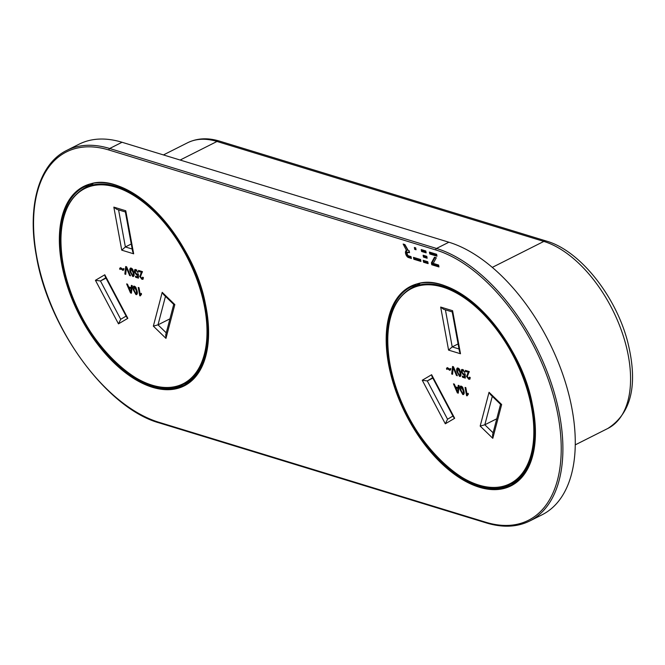 <?xml version="1.0" encoding="UTF-8"?>
<svg xmlns="http://www.w3.org/2000/svg" width="665" height="665" viewBox="0 0 665 665"><rect width="100%" height="100%" fill="white"/><g stroke="black" fill="none" stroke-linecap="round" stroke-linejoin="round"><path stroke-width="1" d="M415.617 284.853A111.088 61.471 -116.7 0 0 412.2 287.529M88.778 184.903A111.088 61.471 -116.7 0 0 85.369 187.588M122.044 142.268A151.479 83.832 -116.7 0 0 79.093 144.189L66.716 150.423A151.479 83.832 63.3 0 1 109.675 148.503L436.506 248.452A151.479 83.832 63.3 0 1 550.778 381.677A151.479 83.832 63.3 0 1 529.83 520.953L542.199 514.718A151.479 83.832 -116.7 0 0 563.155 375.451A151.479 83.832 -116.7 0 0 448.883 242.218L122.044 142.268L109.675 148.503A1.189 0.873 -73 0 0 108.985 150.024A150.29 83.175 -116.7 0 0 36.691 256.407A150.29 83.175 -116.7 0 0 158.96 422.292L485.791 522.241A150.29 83.175 -116.7 0 0 558.085 415.849A150.29 83.175 -116.7 0 0 435.824 249.974L108.985 150.024M131.18 287.712L131.387 285.368L132.277 285.642L131.446 293.207L130.498 292.924L126.624 283.913L127.514 284.179L128.661 286.939L131.18 287.712L132.069 287.263L132.21 285.618M124.845 274.071L125.71 266.515L126.616 266.79L130.523 275.809L129.617 275.534L126.35 267.663L125.743 274.346L124.845 274.071L125.727 273.631L126.275 268.843M120.623 267.663L122.742 269.217L123.615 268.577L123.823 269.749L122.884 270.364L120.756 268.81L119.9 269.45L119.683 268.278L120.639 267.671M122.742 269.217L123.615 268.577M123.823 269.749L122.884 270.364L123.765 269.924L122.402 268.909M120.781 269.009L119.9 269.45M140.24 295.9L139.75 295.75L138.229 287.455L138.985 287.687L140.174 294.154L141.312 293.348L141.495 294.329L140.24 295.9M131.196 268.086L132.667 269.292L133.864 272.866C134.471 275.227 134.097 276.432 132.734 276.49L130.066 271.702C129.459 269.342 129.833 268.136 131.196 268.086L130.39 268.095M133.524 276.482L132.734 276.49L133.615 276.041L132.784 275.568M135.278 271.403L135.377 269.599L134.488 270.048L135.81 269.5L138.079 272.401L135.984 270.456L135.145 272.018L136.657 274.171L138.32 274.08L138.486 278.145L135.677 277.288L135.485 276.224L137.672 276.889L137.58 274.836L136.624 275.069L134.397 271.852L134.953 269.516M136.774 270.057L135.436 270.464L136.666 269.965M136.657 274.171L137.539 273.739M138.337 274.462L136.624 275.069L137.514 274.62L136.774 274.204M141.77 278.344L142.618 277.197L143.399 277.538L142.9 279.3L141.928 279.3L139.683 276.449L141.603 272.376L138.702 271.486L138.503 270.422L142.377 271.611L140.44 276.673L141.77 278.344L143.416 277.721M134.405 286.191L135.876 287.396L137.081 290.971C137.688 293.332 137.306 294.537 135.951 294.587L133.283 289.807C132.676 287.446 133.05 286.241 134.405 286.191L133.607 286.199M136.741 294.587L135.951 294.587L136.832 294.146L136.001 293.672M458.019 387.662L458.227 385.318L459.108 385.584L458.276 393.156L457.337 392.865L453.464 383.855L454.353 384.129L455.492 386.889L458.019 387.662L458.9 387.213L459.05 385.567M451.676 374.021L452.549 366.457L453.447 366.739L457.362 375.758L456.456 375.484L453.181 367.604L452.582 374.295L451.676 374.021L452.557 373.572L453.114 368.792M447.454 367.612L449.573 369.166L450.446 368.526L450.662 369.698L449.723 370.314L447.595 368.759L446.73 369.399L446.523 368.227L447.479 367.62M449.573 369.166L450.446 368.526M450.662 369.698L449.723 370.314L450.596 369.873M447.62 368.95L446.73 369.399M467.071 395.85L466.581 395.7L465.059 387.404L465.824 387.637L467.005 394.096L468.152 393.298L468.326 394.279L467.071 395.85M458.027 368.036L459.498 369.241L460.695 372.807C461.302 375.176 460.928 376.382 459.573 376.432L456.897 371.652C456.29 369.291 456.672 368.086 458.027 368.036L457.229 368.044M460.355 376.432L459.573 376.432L460.454 375.991L459.623 375.517M462.108 371.353L462.208 369.549L461.327 369.989L462.64 369.449L464.918 372.35L462.815 370.405L461.976 371.968L463.497 374.121L465.151 374.029L465.325 378.094L462.516 377.23L462.316 376.166L464.511 376.839L464.419 374.786L463.463 375.01L461.227 371.801L461.784 369.466M463.605 370.006L462.275 370.413L463.497 369.915M463.497 374.121L464.37 373.688M465.168 374.403L463.463 375.01L464.345 374.57L463.605 374.146M468.601 378.294L469.448 377.146L470.23 377.487L469.739 379.241L468.758 379.241L466.514 376.398L468.434 372.317L465.533 371.436L465.342 370.372L469.216 371.552L467.279 376.623L468.601 378.294L470.246 377.67M461.244 386.141L462.715 387.338L463.912 390.912C464.519 393.273 464.145 394.486 462.782 394.536L460.113 389.757C459.507 387.387 459.881 386.19 461.244 386.141L460.438 386.149M463.571 394.528L462.782 394.536L463.671 394.087L462.84 393.613M406.465 250.397L405.426 252.609L406.323 255.535L407.753 257.197L411.386 258.51L411.037 256.607L408.135 255.668L407.229 254.296L407.204 252.426L409.524 252.658L409.175 250.755L408.252 250.472L404.927 244.587L403.148 244.038L406.465 250.397M414.702 249.367L416.049 249.782L415.7 247.879L414.353 247.471L414.702 249.367L415.908 249.026M420.588 259.525L413.48 257.355L413.829 259.259L420.937 261.436L420.588 259.525M429.781 253.98L436.98 256.183L436.639 254.279L429.432 252.077L429.781 253.98L430.671 253.54L436.847 255.427M427.138 258.236L426.797 256.349L423.123 255.227L423.472 257.114L427.138 258.236M421.577 251.47L426.157 252.875L425.808 250.971L421.228 249.575L421.577 251.47L422.466 251.029L426.016 252.11M423.555 262.234L428.127 263.631L427.778 261.727L423.206 260.323L423.555 262.234L424.436 261.786L427.994 262.875M433.231 263.39L436.298 257.754L434.503 257.205L431.41 262.833L431.76 264.745L438.958 266.948L438.609 265.036L433.231 263.39M184.238 383.896A111.088 61.471 -116.7 0 0 188.419 382.749M511.069 483.837A111.088 61.471 -116.7 0 0 515.25 482.699M445.409 309.832L452.217 346.897L458.085 343.938M492.3 396.323L484.835 424.785L496.772 418.775M432.657 377.745L427.279 380.92L447.553 419.224L445.317 423.796L422.258 380.247L427.279 380.92L432.849 378.111M467.221 395.376L466.581 395.7M467.42 395.018L467.237 393.988M468.16 393.348L467.005 394.096M450.604 369.865L449.232 368.859M447.553 368.618L447.404 367.787M457.096 375.16L456.456 375.484M453.713 367.338L453.181 367.604M453.247 367.57L453.347 366.706M457.562 371.319L456.897 371.652M457.553 369.258L457.761 367.969M460.288 375.035L460.97 374.703M458.875 368.51L457.794 369.009L457.661 371.885L459.399 375.476L460.089 375.151L459.939 372.583L458.202 368.992L458.975 368.601M460.928 374.728L459.399 375.476M460.587 372.259L459.939 372.583M464.793 371.91L464.178 372.225M465.292 377.371L463.397 376.789L462.516 377.23M465.251 376.465L464.511 376.839M465.3 374.337L464.345 374.57M461.917 371.452L461.227 371.801M469.266 371.901L468.434 372.317M469.257 371.86L466.423 370.987L465.533 371.436M470.089 378.884L468.758 379.241M469.648 378.801L468.767 378.335M467.254 376.024L466.514 376.398M467.404 375.949L468.418 373.057L467.537 373.497M468.418 373.057L469.315 371.876M458.351 392.466L457.337 392.865M458.218 392.425L457.986 391.876M456.215 387.77L455.891 387.013M458.792 388.451L456.805 387.479L455.916 387.919L457.636 392.059L457.944 388.543L455.916 387.919M458.601 390.222L457.761 390.646M458.825 388.094L457.944 388.543M458.443 391.652L457.636 392.059M460.779 389.416L460.113 389.757M460.77 387.363L460.978 386.074M463.505 393.14L464.187 392.807M462.092 386.614L461.011 387.113L460.878 389.989L462.616 393.58L463.297 393.256L463.156 390.688L461.419 387.097L462.192 386.706M464.137 392.832L462.616 393.58M463.804 390.355L463.156 390.688M447.553 419.224L452.932 416.049L447.553 419.224M422.258 380.247L431.618 374.728L431.976 376.457L453.488 417.105L454.677 418.285L445.317 423.796M459.016 348.975L452.217 346.897L448.576 350.114L440.679 307.064L443.588 309.275L452.208 311.91M440.679 307.064L452.599 310.713L452.183 311.752L459.49 351.569L460.496 353.755L448.576 350.114M493.098 432.799L484.835 424.785L480.18 426.082L489.041 392.284L490.363 394.453L500.62 404.403L501.659 404.528L492.798 438.318L480.18 426.082M500.554 404.337L492.557 434.868L492.798 438.318M104.787 274.778L105.137 276.507L126.658 317.163L127.838 318.336L104.787 274.778L95.428 280.298L100.44 280.971L106.018 278.161M120.722 319.283L126.101 316.108L120.722 319.283L118.478 323.855L127.838 318.336M166.258 332.849L158.004 324.844L169.932 318.834M174.828 304.578L173.789 304.454L163.532 294.504L162.21 292.342L153.349 326.133L165.967 338.377L174.828 304.578L162.21 292.342M173.723 304.387L165.718 334.919L165.967 338.377M165.46 296.382L158.004 324.844L153.349 326.133M132.177 249.034L125.377 246.948L131.254 243.997M125.76 210.763L125.344 211.803L132.651 251.619L133.665 253.814L125.76 210.763L113.84 207.123L116.757 209.325L125.377 211.969M118.578 209.882L125.377 246.948L121.745 250.165L133.665 253.814M140.382 295.426L139.75 295.75M140.589 295.069L140.398 294.038M141.321 293.398L140.174 294.154M120.722 268.668L120.573 267.837M130.265 275.21L129.617 275.534M126.882 267.388L126.35 267.663M126.417 267.621L126.516 266.756M130.731 271.37L130.066 271.702M130.722 269.317L130.93 268.028M133.449 275.086L134.139 274.761M132.044 268.569L130.963 269.059L130.822 271.935L132.568 275.534L133.249 275.202L133.108 272.633L131.371 269.042L132.144 268.66M134.089 274.786L132.568 275.534M133.756 272.309L133.108 272.633M137.954 271.968L137.339 272.276M138.461 277.421L136.566 276.84L135.677 277.288M138.42 276.515L137.672 276.889M138.47 274.396L137.514 274.62M135.078 271.503L134.397 271.852M142.435 271.952L141.603 272.376M142.426 271.91L139.583 271.046L138.702 271.486M143.258 278.943L141.928 279.3M142.809 278.851L141.936 278.386M140.423 276.083L139.683 276.449M140.564 276.008L141.587 273.107L140.706 273.548M141.587 273.107L142.485 271.927M131.52 292.517L130.498 292.924M131.387 292.475L131.155 291.935M129.384 287.82L129.06 287.064M131.961 288.51L129.966 287.529L129.085 287.97L130.797 292.11L131.105 288.593L129.085 287.97M131.761 290.281L130.922 290.705M131.994 288.144L131.105 288.593M131.612 291.702L130.797 292.11M133.939 289.475L133.283 289.807M133.939 287.421L134.139 286.133M136.666 293.19L137.347 292.866M135.253 286.673L134.172 287.164L134.039 290.04L135.785 293.631L136.466 293.307L136.317 290.738L134.588 287.147L135.352 286.756M137.306 292.883L135.785 293.631M136.965 290.414L136.317 290.738M435.043 257.372L432.292 262.384L432.649 264.296L438.817 266.183M432.649 264.296L431.76 264.745M432.292 262.384L431.41 262.833M424.228 260.638L424.436 261.786M422.25 249.882L422.466 251.029M424.145 255.535L424.353 256.665L426.996 257.48M424.353 256.665L423.472 257.114M430.463 252.392L430.671 253.54M414.503 257.663L414.711 258.818L420.795 260.68M414.711 258.818L413.829 259.259M415.376 247.779L415.583 248.926M404.528 244.462L407.645 249.899L406.756 250.339M407.595 252.193L409.382 251.902M409.108 251.819L408.227 252.268M406.83 250.306L406.315 252.16L407.204 255.086L408.643 256.748L411.253 257.754M409.981 257.363L409.1 257.812M409.241 257.089L408.36 257.538M408.643 256.748L407.753 257.197M408.111 256.308L407.229 256.748M407.612 255.717L406.731 256.158M407.204 255.086L406.323 255.535M406.855 254.387L405.974 254.836M406.581 253.656L405.7 254.097M406.398 252.908L405.509 253.357M406.315 252.16L405.426 252.609M406.34 251.486L405.459 251.935M406.473 250.904L405.592 251.353M406.722 250.439L405.841 250.888M406.598 250.373L406.016 250.663M532.382 407.637A109.9 60.814 63.3 0 1 510.678 484.037C472.615 507.112 400.87 435.675 389.914 364.353C383.722 325.542 391.02 299.998 411.818 287.729A109.9 60.814 63.3 0 1 532.382 407.637M390.056 364.47A109.301 60.49 -116.7 0 0 478.975 485.109A109.301 60.49 -116.7 0 0 531.559 407.736A109.301 60.49 -116.7 0 0 442.632 287.097A109.301 60.49 -116.7 0 0 390.056 364.47M533.097 408.21A111.678 61.803 63.3 0 1 479.374 487.262A111.678 61.803 63.3 0 1 388.518 363.996A111.678 61.803 63.3 0 1 442.242 284.944A111.678 61.803 63.3 0 1 533.097 408.21M389.349 363.896A111.088 61.471 -116.7 0 0 511.219 485.093C531.875 473.039 539.115 447.37 532.956 408.094C521.95 335.717 448.808 263.456 411.286 286.665A111.088 61.471 -116.7 0 0 389.349 363.896M205.552 307.687A109.9 60.814 63.3 0 1 183.848 384.087C145.776 407.163 74.039 335.734 63.084 264.404C56.891 225.593 64.189 200.049 84.979 187.779A109.9 60.814 63.3 0 1 205.552 307.687M63.225 264.52A109.301 60.49 -116.7 0 0 152.144 385.168A109.301 60.49 -116.7 0 0 204.72 307.795A109.301 60.49 -116.7 0 0 115.801 187.148A109.301 60.49 -116.7 0 0 63.225 264.52M206.258 308.261A111.678 61.803 63.3 0 1 152.543 387.321A111.678 61.803 63.3 0 1 61.687 264.055A111.678 61.803 63.3 0 1 115.402 184.995A111.678 61.803 63.3 0 1 206.258 308.261M62.51 263.947A111.088 61.471 -116.7 0 0 184.38 385.151C205.036 373.09 212.285 347.429 206.117 308.144C195.119 235.767 121.969 163.507 84.447 186.724A111.088 61.471 -116.7 0 0 62.51 263.947M492.266 267.397L543.837 241.42A5.943 4.372 -73 0 1 546.563 241.121C579.938 250.63 615.748 295.9 627.635 341.702C638.242 384.112 631.659 413.023 607.885 428.435A103.956 57.531 -116.7 0 0 622.257 332.857A103.956 57.531 -116.7 0 0 543.837 241.42L217.006 141.47A103.956 57.531 -116.7 0 0 187.53 142.792C197.214 138.096 207.946 137.564 219.733 141.171A5.943 4.372 107 0 0 217.006 141.47L180.14 160.041M95.428 280.298L118.478 323.855M113.84 207.123L121.745 250.165M431.618 374.728L454.677 418.285M452.599 310.713L460.496 353.755M489.041 392.284L501.659 404.528M448.883 242.218L436.506 248.452A1.189 0.873 107 0 0 435.824 249.974M449.133 368.909L448.351 369.308M454.328 368.759L453.754 369.042M158.96 422.292A1.189 0.873 107 0 0 159.492 422.982L486.331 522.931A1.189 0.873 -73 0 1 485.791 522.241M120.714 319.275L100.44 280.971L105.818 277.804M122.302 268.959L121.512 269.358M127.489 268.81L126.915 269.101M66.716 150.423C38.853 163.898 26.924 206.291 36.409 256.175C48.52 328.917 107.298 408.759 159.492 422.982M187.53 142.792L163.432 154.928M191.811 380.081L183.848 384.087M518.642 480.022L510.678 484.037M419.773 283.722L411.818 287.729M92.942 183.773L84.979 187.779M607.885 428.435L575.283 444.852M449.981 369.142L450.862 368.701M447.221 368.784L448.102 368.344M459.823 375.467L460.704 375.027M464.037 374.121L464.918 373.68M463.031 393.572L463.921 393.123M219.733 141.171L546.563 241.121M486.331 522.931C502.674 527.86 517.17 527.204 529.83 520.953M123.141 269.192L124.031 268.751M120.39 268.843L121.271 268.394M132.983 275.526L133.873 275.077M137.198 274.18L138.079 273.731M136.2 293.622L137.081 293.182"/></g></svg>
